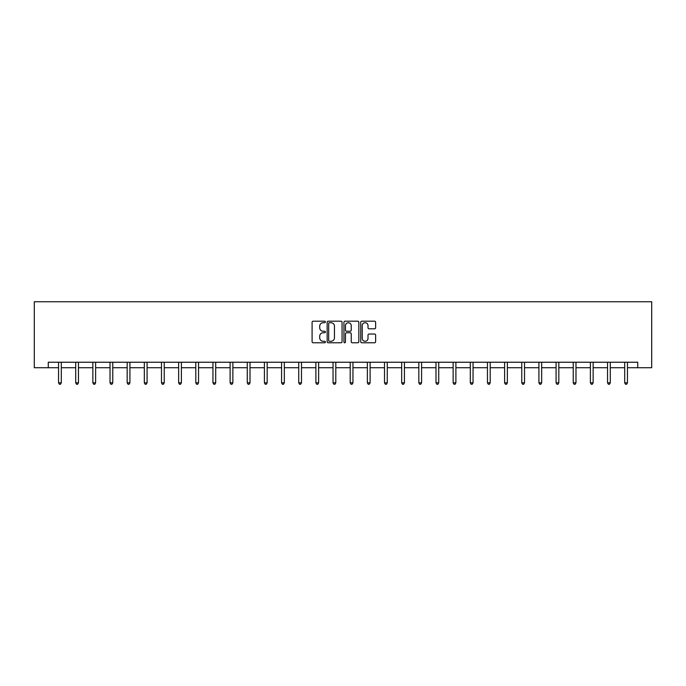 <?xml version="1.0" encoding="UTF-8"?>
<svg xmlns="http://www.w3.org/2000/svg" width="686" height="686" viewBox="0 0 686 686"><rect width="100%" height="100%" fill="white"/><g stroke="black" fill="none" stroke-linecap="round" stroke-linejoin="round"><path stroke-width="1.03" d="M325.404 321.948A0.755 0.755 0 0 0 324.65 321.194L313.176 321.194A1.08 1.08 0 0 0 312.096 322.274L312.096 341.705A1.08 1.08 0 0 0 313.176 342.786L324.65 342.786A0.755 0.755 0 0 0 325.404 342.031A0.755 0.755 0 0 0 324.65 341.276L323.166 341.276A3.456 3.456 0 0 1 319.71 337.821L319.71 336.2A3.456 3.456 0 0 1 323.166 332.744L324.65 332.744A0.755 0.755 0 0 0 325.404 331.99A0.755 0.755 0 0 0 324.65 331.235L323.166 331.235A3.456 3.456 0 0 1 319.71 327.779L319.71 326.159A3.456 3.456 0 0 1 323.166 322.712L324.65 322.712A0.755 0.755 0 0 0 325.404 321.948M374.547 328.808A1.08 1.08 0 0 0 375.628 327.728L375.628 322.274A1.08 1.08 0 0 0 374.547 321.194L361.814 321.194A1.08 1.08 0 0 0 360.733 322.274L360.733 341.705A1.08 1.08 0 0 0 361.814 342.786L374.547 342.786A1.08 1.08 0 0 0 375.628 341.705L375.628 335.12A1.08 1.08 0 0 0 374.547 334.039L369.094 334.039A1.08 1.08 0 0 0 368.013 335.12L368.013 338.387A2.89 2.89 0 0 1 365.132 341.276A2.89 2.89 0 0 1 362.242 338.387L362.242 325.593A2.89 2.89 0 0 1 365.132 322.712A2.89 2.89 0 0 1 368.013 325.593L368.013 327.728A1.08 1.08 0 0 0 369.094 328.808L374.547 328.808M48.269 367.73L48.269 362.234L637.731 362.234L637.731 367.73L651.7 367.73L651.7 301.746L34.3 301.746L34.3 367.73L58.55 367.73M342.057 322.274A1.08 1.08 0 0 0 340.976 321.194L328.234 321.194A1.08 1.08 0 0 0 327.162 322.274L327.162 341.705A1.08 1.08 0 0 0 328.234 342.786L340.976 342.786A1.08 1.08 0 0 0 342.057 341.705L342.057 322.274M345.024 321.194L357.766 321.194A1.08 1.08 0 0 1 358.838 322.274L358.838 341.705A1.08 1.08 0 0 1 357.766 342.786L352.312 342.786A1.08 1.08 0 0 1 351.232 341.705L351.232 333.825A1.08 1.08 0 0 0 350.152 332.744L346.533 332.744A1.08 1.08 0 0 0 345.452 333.825L345.452 342.031A0.755 0.755 0 0 1 344.698 342.786A0.755 0.755 0 0 1 343.943 342.031L343.943 322.274A1.08 1.08 0 0 1 345.024 321.194M61.303 367.73L75.709 367.73M78.453 367.73L92.859 367.73M95.611 367.73L110.017 367.73M112.77 367.73L127.176 367.73M129.92 367.73L144.326 367.73M147.078 367.73L161.484 367.73M164.237 367.73L178.643 367.73M181.396 367.73L195.802 367.73M198.546 367.73L212.952 367.73M215.704 367.73L230.11 367.73M232.863 367.73L247.269 367.73M250.013 367.73L264.419 367.73M267.171 367.73L281.577 367.73M284.33 367.73L298.736 367.73M301.488 367.73L315.894 367.73M318.638 367.73L333.044 367.73M335.797 367.73L350.203 367.73M352.956 367.73L367.362 367.73M370.106 367.73L384.512 367.73M387.264 367.73L401.67 367.73M404.423 367.73L418.829 367.73M421.581 367.73L435.987 367.73M438.731 367.73L453.137 367.73M455.89 367.73L470.296 367.73M473.048 367.73L487.454 367.73M490.198 367.73L504.604 367.73M507.357 367.73L521.763 367.73M524.516 367.73L538.922 367.73M541.674 367.73L556.08 367.73M558.824 367.73L573.23 367.73M575.983 367.73L590.389 367.73M593.141 367.73L607.547 367.73M610.291 367.73L624.697 367.73M627.45 367.73L637.731 367.73M329.426 322.712A0.755 0.755 0 0 0 328.671 323.466L328.671 340.522A0.755 0.755 0 0 0 329.426 341.276L330.995 341.276A3.456 3.456 0 0 0 334.442 337.821L334.442 326.159A3.456 3.456 0 0 0 330.995 322.712L329.426 322.712M351.232 325.653A2.89 2.89 0 0 0 348.342 322.763A2.89 2.89 0 0 0 345.452 325.653L345.452 330.155A1.08 1.08 0 0 0 346.533 331.235L350.152 331.235A1.08 1.08 0 0 0 351.232 330.155L351.232 325.653M61.44 362.234L61.38 362.397A1.098 1.098 0 0 0 61.303 362.808L61.303 382.822L58.55 382.822L58.55 362.808A1.098 1.098 0 0 0 58.473 362.397L58.404 362.234M61.303 382.822L60.471 384.254L59.373 384.254L58.55 382.822M78.598 362.234L78.538 362.397A1.098 1.098 0 0 0 78.453 362.808L78.453 382.822L75.709 382.822L75.709 362.808A1.098 1.098 0 0 0 75.623 362.397L75.563 362.234M78.453 382.822L77.629 384.254L76.532 384.254L75.709 382.822M95.757 362.234L95.688 362.397A1.098 1.098 0 0 0 95.611 362.808L95.611 382.822L92.859 382.822L92.859 362.808A1.098 1.098 0 0 0 92.782 362.397L92.721 362.234M95.611 382.822L94.788 384.254L93.69 384.254L92.859 382.822M112.916 362.234L112.847 362.397A1.098 1.098 0 0 0 112.77 362.808L112.77 382.822L110.017 382.822L110.017 362.808A1.098 1.098 0 0 0 109.94 362.397L109.871 362.234M112.77 382.822L111.947 384.254L110.84 384.254L110.017 382.822M130.066 362.234L130.006 362.397A1.098 1.098 0 0 0 129.92 362.808L129.92 382.822L127.176 382.822L127.176 362.808A1.098 1.098 0 0 0 127.099 362.397L127.03 362.234M129.92 382.822L129.097 384.254L127.999 384.254L127.176 382.822M147.224 362.234L147.156 362.397A1.098 1.098 0 0 0 147.078 362.808L147.078 382.822L144.326 382.822L144.326 362.808A1.098 1.098 0 0 0 144.249 362.397L144.189 362.234M147.078 382.822L146.255 384.254L145.158 384.254L144.326 382.822M164.383 362.234L164.314 362.397A1.098 1.098 0 0 0 164.237 362.808L164.237 382.822L161.484 382.822L161.484 362.808A1.098 1.098 0 0 0 161.407 362.397L161.339 362.234M164.237 382.822L163.414 384.254L162.308 384.254L161.484 382.822M181.533 362.234L181.473 362.397A1.098 1.098 0 0 0 181.396 362.808L181.396 382.822L178.643 382.822L178.643 362.808A1.098 1.098 0 0 0 178.566 362.397L178.497 362.234M181.396 382.822L180.564 384.254L179.466 384.254L178.643 382.822M198.691 362.234L198.631 362.397A1.098 1.098 0 0 0 198.546 362.808L198.546 382.822L195.802 382.822L195.802 362.808A1.098 1.098 0 0 0 195.716 362.397L195.656 362.234M198.546 382.822L197.722 384.254L196.625 384.254L195.802 382.822M215.85 362.234L215.781 362.397A1.098 1.098 0 0 0 215.704 362.808L215.704 382.822L212.952 382.822L212.952 362.808A1.098 1.098 0 0 0 212.874 362.397L212.814 362.234M215.704 382.822L214.881 384.254L213.783 384.254L212.952 382.822M233.008 362.234L232.94 362.397A1.098 1.098 0 0 0 232.863 362.808L232.863 382.822L230.11 382.822L230.11 362.808A1.098 1.098 0 0 0 230.033 362.397L229.964 362.234M232.863 382.822L232.031 384.254L230.933 384.254L230.11 382.822M250.158 362.234L250.098 362.397A1.098 1.098 0 0 0 250.013 362.808L250.013 382.822L247.269 382.822L247.269 362.808A1.098 1.098 0 0 0 247.183 362.397L247.123 362.234M250.013 382.822L249.19 384.254L248.092 384.254L247.269 382.822M267.317 362.234L267.248 362.397A1.098 1.098 0 0 0 267.171 362.808L267.171 382.822L264.419 382.822L264.419 362.808A1.098 1.098 0 0 0 264.342 362.397L264.281 362.234M267.171 382.822L266.348 384.254L265.25 384.254L264.419 382.822M284.476 362.234L284.407 362.397A1.098 1.098 0 0 0 284.33 362.808L284.33 382.822L281.577 382.822L281.577 362.808A1.098 1.098 0 0 0 281.5 362.397L281.432 362.234M284.33 382.822L283.507 384.254L282.4 384.254L281.577 382.822M301.626 362.234L301.566 362.397A1.098 1.098 0 0 0 301.488 362.808L301.488 382.822L298.736 382.822L298.736 362.808A1.098 1.098 0 0 0 298.659 362.397L298.59 362.234M301.488 382.822L300.657 384.254L299.559 384.254L298.736 382.822M318.784 362.234L318.724 362.397A1.098 1.098 0 0 0 318.638 362.808L318.638 382.822L315.894 382.822L315.894 362.808A1.098 1.098 0 0 0 315.809 362.397L315.749 362.234M318.638 382.822L317.815 384.254L316.718 384.254L315.894 382.822M335.943 362.234L335.874 362.397A1.098 1.098 0 0 0 335.797 362.808L335.797 382.822L333.044 382.822L333.044 362.808A1.098 1.098 0 0 0 332.967 362.397L332.899 362.234M335.797 382.822L334.974 384.254L333.876 384.254L333.044 382.822M353.101 362.234L353.033 362.397A1.098 1.098 0 0 0 352.956 362.808L352.956 382.822L350.203 382.822L350.203 362.808A1.098 1.098 0 0 0 350.126 362.397L350.057 362.234M352.956 382.822L352.124 384.254L351.026 384.254L350.203 382.822M370.251 362.234L370.191 362.397A1.098 1.098 0 0 0 370.106 362.808L370.106 382.822L367.362 382.822L367.362 362.808A1.098 1.098 0 0 0 367.276 362.397L367.216 362.234M370.106 382.822L369.282 384.254L368.185 384.254L367.362 382.822M387.41 362.234L387.341 362.397A1.098 1.098 0 0 0 387.264 362.808L387.264 382.822L384.512 382.822L384.512 362.808A1.098 1.098 0 0 0 384.434 362.397L384.374 362.234M387.264 382.822L386.441 384.254L385.343 384.254L384.512 382.822M404.569 362.234L404.5 362.397A1.098 1.098 0 0 0 404.423 362.808L404.423 382.822L401.67 382.822L401.67 362.808A1.098 1.098 0 0 0 401.593 362.397L401.524 362.234M404.423 382.822L403.6 384.254L402.493 384.254L401.67 382.822M421.719 362.234L421.658 362.397A1.098 1.098 0 0 0 421.581 362.808L421.581 382.822L418.829 382.822L418.829 362.808A1.098 1.098 0 0 0 418.752 362.397L418.683 362.234M421.581 382.822L420.75 384.254L419.652 384.254L418.829 382.822M438.877 362.234L438.817 362.397A1.098 1.098 0 0 0 438.731 362.808L438.731 382.822L435.987 382.822L435.987 362.808A1.098 1.098 0 0 0 435.902 362.397L435.842 362.234M438.731 382.822L437.908 384.254L436.81 384.254L435.987 382.822M456.036 362.234L455.967 362.397A1.098 1.098 0 0 0 455.89 362.808L455.89 382.822L453.137 382.822L453.137 362.808A1.098 1.098 0 0 0 453.06 362.397L452.992 362.234M455.89 382.822L455.067 384.254L453.969 384.254L453.137 382.822M473.186 362.234L473.126 362.397A1.098 1.098 0 0 0 473.048 362.808L473.048 382.822L470.296 382.822L470.296 362.808A1.098 1.098 0 0 0 470.219 362.397L470.15 362.234M473.048 382.822L472.217 384.254L471.119 384.254L470.296 382.822M490.344 362.234L490.284 362.397A1.098 1.098 0 0 0 490.198 362.808L490.198 382.822L487.454 382.822L487.454 362.808A1.098 1.098 0 0 0 487.369 362.397L487.309 362.234M490.198 382.822L489.375 384.254L488.278 384.254L487.454 382.822M507.503 362.234L507.434 362.397A1.098 1.098 0 0 0 507.357 362.808L507.357 382.822L504.604 382.822L504.604 362.808A1.098 1.098 0 0 0 504.527 362.397L504.467 362.234M507.357 382.822L506.534 384.254L505.436 384.254L504.604 382.822M524.661 362.234L524.593 362.397A1.098 1.098 0 0 0 524.516 362.808L524.516 382.822L521.763 382.822L521.763 362.808A1.098 1.098 0 0 0 521.686 362.397L521.617 362.234M524.516 382.822L523.692 384.254L522.586 384.254L521.763 382.822M541.811 362.234L541.751 362.397A1.098 1.098 0 0 0 541.674 362.808L541.674 382.822L538.922 382.822L538.922 362.808A1.098 1.098 0 0 0 538.844 362.397L538.776 362.234M541.674 382.822L540.842 384.254L539.745 384.254L538.922 382.822M558.97 362.234L558.901 362.397A1.098 1.098 0 0 0 558.824 362.808L558.824 382.822L556.08 382.822L556.08 362.808A1.098 1.098 0 0 0 555.994 362.397L555.934 362.234M558.824 382.822L558.001 384.254L556.903 384.254L556.08 382.822M576.129 362.234L576.06 362.397A1.098 1.098 0 0 0 575.983 362.808L575.983 382.822L573.23 382.822L573.23 362.808A1.098 1.098 0 0 0 573.153 362.397L573.084 362.234M575.983 382.822L575.16 384.254L574.053 384.254L573.23 382.822M593.279 362.234L593.218 362.397A1.098 1.098 0 0 0 593.141 362.808L593.141 382.822L590.389 382.822L590.389 362.808A1.098 1.098 0 0 0 590.312 362.397L590.243 362.234M593.141 382.822L592.31 384.254L591.212 384.254L590.389 382.822M610.437 362.234L610.377 362.397A1.098 1.098 0 0 0 610.291 362.808L610.291 382.822L607.547 382.822L607.547 362.808A1.098 1.098 0 0 0 607.462 362.397L607.402 362.234M610.291 382.822L609.468 384.254L608.371 384.254L607.547 382.822M627.596 362.234L627.527 362.397A1.098 1.098 0 0 0 627.45 362.808L627.45 382.822L624.697 382.822L624.697 362.808A1.098 1.098 0 0 0 624.62 362.397L624.56 362.234M627.45 382.822L626.627 384.254L625.529 384.254L624.697 382.822"/></g></svg>
